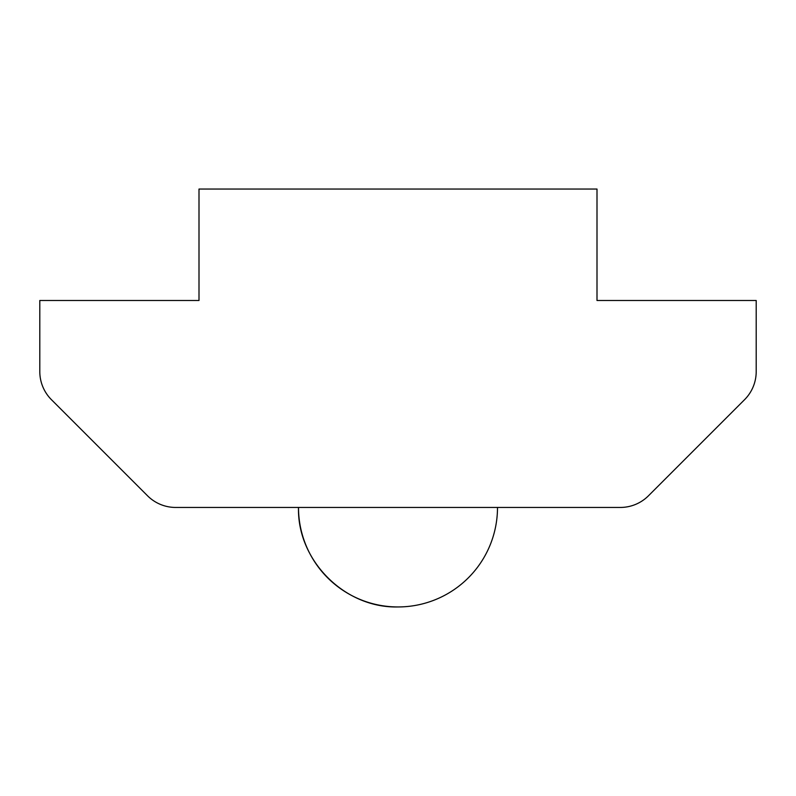 <?xml version="1.0" encoding="UTF-8"?>
<svg xmlns="http://www.w3.org/2000/svg" width="796" height="796" viewBox="0 0 796 796"><rect width="100%" height="100%" fill="white"/><g stroke="black" fill="none" stroke-linecap="round" stroke-linejoin="round"><path stroke-width="1.19" d="M744.539 399.711L648.461 495.789A39.8 39.8 0 0 1 620.313 507.45L175.687 507.45A39.8 39.8 0 0 1 147.539 495.789L51.461 399.711A39.8 39.8 0 0 1 39.8 371.563L39.8 300.49L199 300.49L199 189.05L597 189.05L597 300.49L756.2 300.49L756.2 371.563A39.8 39.8 0 0 1 744.539 399.711M398 606.95C344.837 608.323 297.127 560.613 298.5 507.45A99.5 99.5 0 0 0 398 606.95A99.5 99.5 0 0 0 497.5 507.45"/></g></svg>
